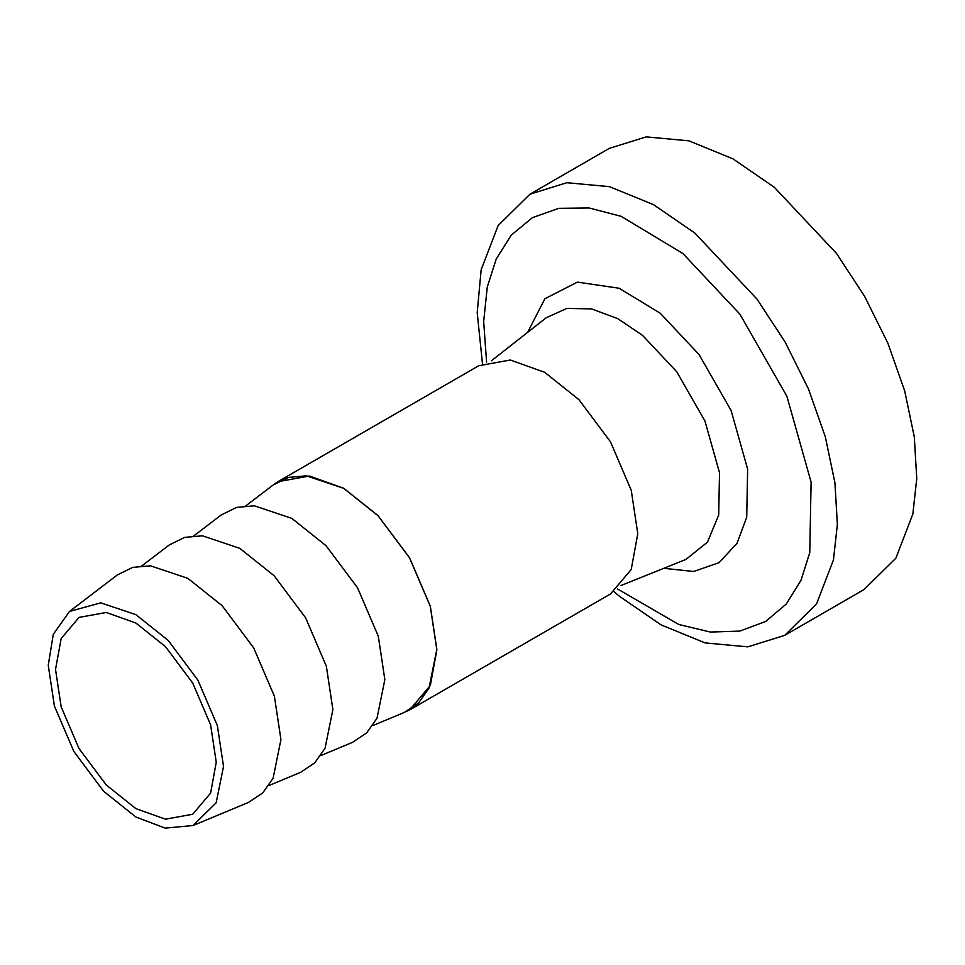 <?xml version="1.0" encoding="UTF-8"?>
<svg xmlns="http://www.w3.org/2000/svg" width="965" height="965" viewBox="0 0 965 965"><rect width="100%" height="100%" fill="white"/><g stroke="black" fill="none" stroke-linecap="round" stroke-linejoin="round"><path stroke-width="1.45" d="M409.594 709.963L610.483 593.97L631.231 569.483L637.781 533.657L631.243 490.268L610.483 441.813L578.904 399.619L544.61 372.273L510.304 360.017L478.724 365.747L277.824 481.728L309.415 476.01L343.709 488.254L378.003 515.612L409.594 557.806L430.342 606.261L436.88 649.638L430.342 685.464L409.594 709.963L401.512 713.593M193.893 535.816L221.214 514.96L236.57 507.409L254.41 505.817L291.756 518.35L326.013 545.671L357.581 587.83L378.304 636.249L384.842 679.589L377.026 718.201L366.736 732.845L352.502 742.362L320.79 755.595M270.634 486.903L277.824 481.728M245.858 505.817L273.167 484.973L288.535 477.41L306.363 475.817L343.709 488.35L377.978 515.684L409.534 557.842L430.269 606.249L436.795 649.59L428.979 688.202L418.689 702.846L404.456 712.375L372.743 725.596M141.939 565.816L169.261 544.96L184.617 537.396L202.457 535.804L239.79 548.337L274.06 575.671L305.628 617.829L326.351 666.236L332.889 709.589L325.072 748.189L314.771 762.845L300.549 772.362L268.825 785.594M69.48 611.46L117.308 574.959L132.663 567.396L150.492 565.804L187.837 578.337L222.107 605.67L253.662 647.829L274.398 696.235L280.936 739.576L273.119 778.188L262.818 792.832L248.596 802.361L193.072 825.521L216.16 802.771L223.518 766.427L217.366 725.62L197.849 680.06L168.139 640.374L135.884 614.645L100.734 602.848L69.48 611.46L53.304 634.27L48.25 665.235L54.402 706.03L73.919 751.602L103.629 791.288L135.884 817.017L165.22 828.115L193.072 825.521M216.244 762.229L210.599 724.812L192.71 683.027L165.461 646.634L135.884 623.04L106.307 612.473L79.058 617.407L61.169 638.541L55.524 669.433L61.169 706.85L79.058 748.635L106.307 785.027L135.884 808.622L165.461 819.189L192.698 814.255L210.599 793.121L216.244 762.229M486.589 362.177L483.67 321.538L487.265 287.063L496.215 259.006L511.245 235.158L532.366 217.68L558.819 208.331L589.06 207.97L621.134 216.317L682.906 253.53L739.841 314.095L786.849 396.157L811.107 482.114L809.768 552.668L800.986 580.327L786.318 603.957L765.715 621.436L739.902 631.086L710.288 632.039L678.745 624.476L617.504 588.952M482.476 363.805L477.205 312.636L481.161 269.705L498.145 225.545L529.954 194.194L566.829 182.711L609.458 186.655L653.486 204.64L694.884 233.072L757.091 299.234L785.148 342.08L808.441 388.883L825.316 436.783L834.93 482.79L837.367 524.381L833.471 559.869L816.486 604.03L784.678 635.38L747.803 646.852L705.174 642.919L661.146 624.934L619.747 596.503L614.042 591.69M529.954 194.194L609.337 148.357L646.212 136.885L688.841 140.818L732.869 158.803L774.268 187.234L836.474 253.397L864.544 296.243L887.824 343.045L904.7 390.946L914.313 436.964L916.75 478.544L912.854 514.031L895.87 558.192L864.061 589.543L784.678 635.38M491.366 360.826L546.311 317.702L566.841 308.414L591.654 308.921L617.829 318.679L642.509 335.35L676.706 371.73L704.945 421.017L719.504 472.657L718.708 515.033L707.49 542.125L685.886 559.459L621.074 585.478M663.836 568.313L693.702 571.485L719.022 562.667L736.983 543.367L746.717 517.228L747.634 469.111L731.096 410.487L699.034 354.517L660.205 313.215L619.108 288.245L577.408 282.118L544.911 298.728L527.626 332.37"/></g></svg>
